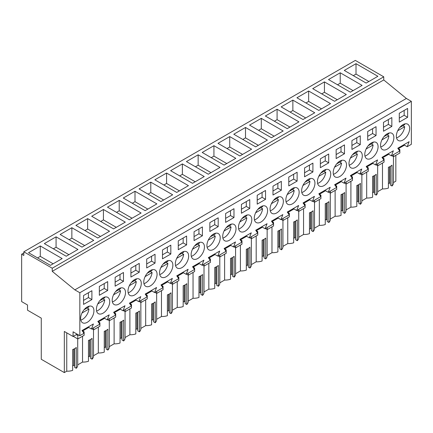 <?xml version="1.0" encoding="UTF-8"?>
<svg xmlns="http://www.w3.org/2000/svg" width="433" height="433" viewBox="0 0 433 433"><rect width="100%" height="100%" fill="white"/><g stroke="black" fill="none" stroke-linecap="round" stroke-linejoin="round"><path stroke-width="0.65" d="M395.843 155.344L395.843 181.189L393.445 182.574M23.82 251.811L355.336 60.409L383.752 76.814L383.752 79.943L406.376 98.47L74.86 289.872L52.236 271.339L52.236 268.216L23.82 251.811L23.82 255.454L21.65 254.203L21.65 301.595L27.512 304.984L27.512 310.19L41.27 318.131L41.27 359.276L64.328 372.591L66.752 371.189A10.284 5.938 0 0 0 72.668 370.377L72.668 349.545A10.284 5.938 180 0 0 76.278 347.461L76.278 368.294A10.284 5.938 0 0 0 77.713 365.268L77.713 338.915M403.805 144.763L407.188 146.717L411.35 144.313L411.35 101.344L406.376 98.47M382.48 163.062L382.48 188.907L377.657 191.689M374.588 175.495L374.588 194.179L376.223 195.121A10.284 5.938 0 0 0 377.657 192.095L377.657 165.742M372.613 192.717L373.69 192.095L374.588 192.615M361.869 200.804L366.691 198.022A10.284 5.938 0 0 0 372.613 197.204L372.613 176.372A10.284 5.938 180 0 0 376.223 174.288L376.223 195.121M358.805 184.604L358.805 203.294L360.435 204.235A10.284 5.938 0 0 0 361.869 201.21L361.869 174.856M356.824 201.832L357.902 201.21L358.805 201.729M346.086 209.918L350.909 207.136A10.284 5.938 0 0 0 356.824 206.319L356.824 185.486A10.284 5.938 180 0 0 360.435 183.403L360.435 204.235M343.017 193.719L343.017 212.408L344.646 213.35A10.284 5.938 0 0 0 346.086 210.324L346.086 183.971M341.042 210.947L342.113 210.324L343.017 210.844M330.298 219.033L335.12 216.251A10.284 5.938 0 0 0 341.042 215.434L341.042 194.601A10.284 5.938 180 0 0 344.646 192.517L344.646 213.35M327.229 202.833L327.229 221.523L328.864 222.465A10.284 5.938 0 0 0 330.298 219.439L330.298 193.086M325.253 220.061L326.33 219.439L327.229 219.959M314.51 228.148L319.332 225.36A10.284 5.938 0 0 0 325.253 224.548L325.253 203.716A10.284 5.938 180 0 0 328.864 201.632L328.864 222.465M311.446 211.948L311.446 230.637L313.075 231.579A10.284 5.938 0 0 0 314.51 228.554L314.51 202.2M309.465 229.176L310.542 228.554L311.446 229.073M298.727 237.262L303.549 234.475A10.284 5.938 0 0 0 309.465 233.663L309.465 212.83A10.284 5.938 180 0 0 313.075 210.747L313.075 231.579M295.658 221.063L295.658 239.752L297.287 240.694A10.284 5.938 0 0 0 298.727 237.668L298.727 211.315M293.682 238.285L294.754 237.668L295.658 238.188M282.938 246.377L287.761 243.59A10.284 5.938 0 0 0 293.682 242.778L293.682 221.945A10.284 5.938 180 0 0 297.287 219.861L297.287 240.694M279.87 230.177L279.87 248.867L281.504 249.809A10.284 5.938 0 0 0 282.938 246.783L282.938 220.429M277.894 247.4L278.971 246.783L279.87 247.303M267.15 255.492L271.973 252.704A10.284 5.938 0 0 0 277.894 251.892L277.894 231.06A10.284 5.938 180 0 0 281.504 228.976L281.504 249.809M264.087 239.292L264.087 257.981L265.716 258.923A10.284 5.938 0 0 0 267.15 255.898L267.15 229.544M262.106 256.515L263.183 255.898L264.087 256.417M251.367 264.606L256.19 261.819A10.284 5.938 0 0 0 262.106 261.002L262.106 240.169A10.284 5.938 180 0 0 265.716 238.09L265.716 258.923M248.298 248.407L248.298 267.091L249.928 268.032A10.284 5.938 0 0 0 251.367 265.012L251.367 238.653M246.323 265.629L247.395 265.012L248.298 265.532M235.579 273.721L240.402 270.934A10.284 5.938 0 0 0 246.323 270.116L246.323 249.284A10.284 5.938 180 0 0 249.928 247.2L249.928 268.032M232.51 257.521L232.51 276.205L234.145 277.147A10.284 5.938 0 0 0 235.579 274.121L235.579 247.768M230.535 274.744L231.612 274.121L232.51 274.646M219.791 282.836L224.613 280.048A10.284 5.938 0 0 0 230.535 279.231L230.535 258.398A10.284 5.938 180 0 0 234.145 256.314L234.145 277.147M216.727 266.636L216.727 285.32L218.356 286.262A10.284 5.938 0 0 0 219.791 283.236L219.791 256.883M214.746 283.859L215.823 283.236L216.727 283.761M204.008 291.945L208.83 289.163A10.284 5.938 0 0 0 214.746 288.346L214.746 267.513A10.284 5.938 180 0 0 218.356 265.429L218.356 286.262M200.939 275.751L200.939 294.435L202.568 295.376A10.284 5.938 0 0 0 204.008 292.351L204.008 265.997M198.964 292.973L200.035 292.351L200.939 292.876M188.22 301.059L193.042 298.277A10.284 5.938 0 0 0 198.964 297.46L198.964 276.627A10.284 5.938 180 0 0 202.568 274.544L202.568 295.376M185.151 284.865L185.151 303.549L186.785 304.491A10.284 5.938 0 0 0 188.22 301.465L188.22 275.112M183.175 302.088L184.252 301.465L185.151 301.985M172.431 310.174L177.254 307.392A10.284 5.938 0 0 0 183.175 306.575L183.175 285.742A10.284 5.938 180 0 0 186.785 283.658L186.785 304.491M169.368 293.98L169.368 312.664L170.997 313.606A10.284 5.938 0 0 0 172.431 310.58L172.431 284.227M167.387 311.203L168.464 310.58L169.368 311.1M156.649 319.289L161.471 316.507A10.284 5.938 0 0 0 167.387 315.689L167.387 294.857A10.284 5.938 180 0 0 170.997 292.773L170.997 313.606M153.58 303.089L153.58 321.779L155.209 322.72A10.284 5.938 0 0 0 156.649 319.695L156.649 293.341M151.604 320.317L152.676 319.695L153.58 320.214M140.86 328.403L145.683 325.621A10.284 5.938 0 0 0 151.604 324.804L151.604 303.971A10.284 5.938 180 0 0 155.209 301.888L155.209 322.72M137.791 312.204L137.791 330.893L139.426 331.835A10.284 5.938 0 0 0 140.86 328.809L140.86 302.456M135.816 329.432L136.893 328.809L137.791 329.329M125.072 337.518L129.895 334.736A10.284 5.938 0 0 0 135.816 333.919L135.816 313.086A10.284 5.938 180 0 0 139.426 311.002L139.426 331.835M122.009 321.318L122.009 340.008L123.638 340.95A10.284 5.938 0 0 0 125.072 337.924L125.072 311.571M120.028 338.546L121.105 337.924L122.009 338.444M109.289 346.633L114.112 343.845A10.284 5.938 0 0 0 120.028 343.033L120.028 322.201A10.284 5.938 180 0 0 123.638 320.117L123.638 340.95M106.22 330.433L106.22 349.122L107.849 350.064A10.284 5.938 0 0 0 109.289 347.039L109.289 320.685M104.245 347.661L105.316 347.039L106.22 347.558M93.501 355.747L98.323 352.96A10.284 5.938 0 0 0 104.245 352.148L104.245 331.315A10.284 5.938 180 0 0 107.849 329.232L107.849 350.064M90.432 339.548L90.432 358.237L92.067 359.179A10.284 5.938 0 0 0 93.501 356.153L93.501 329.8M88.456 356.77L89.534 356.153L90.432 356.673M77.713 364.862L82.535 362.075A10.284 5.938 0 0 0 88.456 361.263L88.456 340.43A10.284 5.938 180 0 0 92.067 338.346L92.067 359.179M74.649 348.662L74.649 367.352L76.278 368.294M72.668 365.885L73.745 365.268L74.649 365.788M390.377 166.38L390.377 185.064L392.006 186.006A10.284 5.938 0 0 0 393.445 182.98L393.445 156.627M388.401 183.603L389.473 182.98L390.377 183.5M382.48 188.907A10.284 5.938 0 0 0 388.401 188.09L388.401 167.257A10.284 5.938 180 0 0 392.006 165.173L392.006 186.006M23.82 252.948L21.65 254.203M383.752 76.814L52.236 268.216M356.013 63.667L344.284 70.438L366.161 83.066L377.89 76.295L356.013 63.667L356.013 74.081L353.306 75.645M87.645 218.605L109.517 231.238L97.793 238.009L75.916 225.376L87.645 218.605L87.645 229.025L84.938 230.589M93.734 240.353L71.856 227.72L60.127 234.491L82.005 247.124L93.734 240.353M261.294 118.35L283.171 130.983L271.442 137.754L249.565 125.121L261.294 118.35L261.294 128.769L258.588 130.328M277.082 109.235L265.353 116.006L287.231 128.639L298.954 121.868L277.082 109.235L277.082 119.654L274.376 121.218M229.723 136.579L251.595 149.212L239.871 155.977L217.994 143.35L229.723 136.579L229.723 146.998L227.016 148.557M245.506 127.464L233.782 134.235L255.654 146.868L267.383 140.097L245.506 127.464L245.506 137.883L242.799 139.442M324.441 81.897L346.313 94.524L334.59 101.295L312.713 88.662L324.441 81.897L324.441 92.31L321.735 93.874M340.224 72.782L362.102 85.409L350.373 92.18L328.501 79.553L340.224 72.782L340.224 83.196L337.518 84.76M292.865 100.12L281.141 106.891L303.013 119.524L314.742 112.753L292.865 100.12L292.865 110.539L290.159 112.104M308.653 91.006L330.531 103.639L318.802 110.41L296.924 97.777L308.653 91.006L308.653 101.425L305.947 102.989M135.004 191.267L123.275 198.038L145.152 210.665L156.876 203.894L135.004 191.267L135.004 201.681L132.298 203.245M150.787 182.152L172.664 194.78L160.935 201.551L139.063 188.923L150.787 182.152L150.787 192.566L148.081 194.13M103.427 209.491L91.704 216.262L113.576 228.895L125.305 222.124L103.427 209.491L103.427 219.91L100.721 221.474M119.216 200.382L141.093 213.009L129.364 219.78L107.487 207.147L119.216 200.382L119.216 210.795L116.509 212.359M198.146 154.808L186.423 161.579L208.295 174.207L220.024 167.436L198.146 154.808L198.146 165.222L195.44 166.786M213.934 145.694L202.206 152.465L224.083 165.092L235.812 158.321L213.934 145.694L213.934 156.113L211.228 157.672M166.575 173.038L188.452 185.665L176.724 192.436L154.846 179.809L166.575 173.038L166.575 183.451L163.869 185.015M182.363 163.923L204.235 176.55L192.512 183.321L170.634 170.694L182.363 163.923L182.363 174.337L179.657 175.901M77.945 249.468L56.068 236.835L44.345 243.606L66.217 256.239L77.945 249.468M62.157 258.582L40.285 245.949L28.556 252.72L50.434 265.353L62.157 258.582M383.752 79.943L52.236 271.339M411.35 101.344L79.834 292.74L74.86 289.872M407.188 146.717L409.142 141.683L397.775 148.243L399.729 151.02L391.4 155.831L393.353 150.798L381.987 157.358L383.941 160.134L375.611 164.946L377.565 159.912L366.199 166.472L368.153 169.249L359.828 174.055L361.782 169.022L350.416 175.587L352.37 178.364L344.04 183.17L345.994 178.136L334.628 184.702L336.582 187.478L328.252 192.284L330.206 187.251L318.84 193.816L320.793 196.593L312.469 201.399L314.423 196.365L303.057 202.925L305.011 205.707L296.681 210.514L298.635 205.48L287.268 212.04L289.222 214.822L285.06 217.225L280.893 219.628L282.846 214.595L271.48 221.155L273.434 223.937L265.11 228.743L267.064 223.709L255.697 230.269L257.651 233.051L249.321 237.858L251.275 232.824L239.909 239.384L241.863 242.161L237.701 244.569L233.533 246.972L235.487 241.939L224.121 248.499L226.075 251.275L217.75 256.087L219.704 251.053L208.338 257.613L210.292 260.39L201.962 265.202L203.916 260.168L192.55 266.728L194.504 269.505L186.174 274.316L188.128 269.283L176.761 275.843L178.715 278.619L170.391 283.431L172.345 278.392L160.979 284.957L162.932 287.734L154.603 292.54L156.557 287.507L145.19 294.072L147.144 296.849L142.982 299.252L138.814 301.655L140.768 296.621L129.402 303.187L131.356 305.963L123.032 310.77L124.985 305.736L113.619 312.296L115.573 315.078L107.243 319.884L109.197 314.851L97.831 321.41L99.785 324.193L95.623 326.596L91.455 328.999L93.409 323.965L82.043 330.525L83.997 333.307L79.834 335.71L79.834 292.74M407.626 117.294L407.626 108.439L399.286 113.257L399.286 122.111L407.626 117.294L404.162 115.292L404.162 110.442M304.567 167.944L304.567 176.794L312.907 171.977L312.907 163.127L304.567 167.944M281.336 190.206L272.99 195.023L272.99 186.168L281.336 181.351L281.336 190.206L277.872 188.203L277.872 183.354M297.125 181.091L297.125 172.237L288.779 177.059L288.779 185.909L297.125 181.091L293.655 179.089L293.655 174.239M226.167 227.688A9.407 5.434 120 0 0 224.651 240.737A9.407 5.434 120 0 0 232.543 237.49A9.407 5.434 120 0 0 234.058 224.44A9.407 5.434 120 0 0 226.167 227.688M107.687 290.462L107.687 281.607L99.341 286.43L99.341 295.279L107.687 290.462L104.218 288.465L104.218 283.61M328.696 162.862L320.355 167.679L320.355 158.83L328.696 154.013L328.696 162.862L325.232 160.865L325.232 156.01M320.885 173.005A9.407 5.434 120 0 0 319.37 186.049A9.407 5.434 120 0 0 327.261 182.802A9.407 5.434 120 0 0 328.777 169.758A9.407 5.434 120 0 0 320.885 173.005M367.714 140.341L376.055 135.524L376.055 126.669L367.714 131.486M367.709 131.486L367.709 140.341M344.484 153.747L336.138 158.57L336.138 149.715L344.484 144.898L344.484 153.747L341.015 151.75L341.015 146.895M351.926 140.601L351.926 149.455L360.267 144.638L360.267 135.783L351.926 140.601M358.838 164.572A9.407 5.434 120 0 0 360.348 151.528A9.407 5.434 120 0 0 352.457 154.776A9.407 5.434 120 0 0 350.941 167.82A9.407 5.434 120 0 0 358.838 164.572M295.69 201.031A9.407 5.434 120 0 0 297.206 187.982A9.407 5.434 120 0 0 289.309 191.229A9.407 5.434 120 0 0 287.799 204.279A9.407 5.434 120 0 0 295.69 201.031M225.636 213.512L233.977 208.695L233.977 217.55L225.636 222.367M225.631 213.512L225.631 222.367M218.189 226.665L218.189 217.81L209.848 222.627L209.848 231.482L218.189 226.665L214.725 224.662L214.725 219.812M249.765 208.435L241.419 213.252L241.419 204.398L249.765 199.581L249.765 208.435L246.296 206.433L246.296 201.583M257.207 195.283L257.207 204.138L265.548 199.321L265.548 190.466L257.207 195.283M264.119 219.26A9.407 5.434 120 0 0 265.629 206.211A9.407 5.434 120 0 0 257.738 209.458A9.407 5.434 120 0 0 256.222 222.508A9.407 5.434 120 0 0 264.119 219.26M241.95 218.573A9.407 5.434 120 0 0 240.439 231.623A9.407 5.434 120 0 0 248.331 228.375A9.407 5.434 120 0 0 249.846 215.325A9.407 5.434 120 0 0 241.95 218.573M210.378 236.802A9.407 5.434 120 0 0 208.863 249.852A9.407 5.434 120 0 0 216.76 246.604A9.407 5.434 120 0 0 218.27 233.555A9.407 5.434 120 0 0 210.378 236.802M185.183 264.834A9.407 5.434 120 0 0 186.699 251.784A9.407 5.434 120 0 0 178.807 255.032A9.407 5.434 120 0 0 177.292 268.081A9.407 5.434 120 0 0 185.183 264.834M194.59 245.917A9.407 5.434 120 0 0 193.08 258.966A9.407 5.434 120 0 0 200.972 255.719A9.407 5.434 120 0 0 202.487 242.669A9.407 5.434 120 0 0 194.59 245.917M202.406 235.779L194.06 240.596L194.06 231.742L202.406 226.924L202.406 235.779L198.936 233.777L198.936 228.927M186.618 244.894L186.618 236.039L178.272 240.856L178.272 249.711L186.618 244.894L183.154 242.891L183.154 238.042M146.7 259.086L155.046 254.268L155.046 263.123L146.7 267.94L146.7 259.086M147.231 273.261A9.407 5.434 120 0 0 145.721 286.305A9.407 5.434 120 0 0 153.612 283.058A9.407 5.434 120 0 0 155.128 270.013A9.407 5.434 120 0 0 147.231 273.261M305.097 182.114A9.407 5.434 120 0 0 303.582 195.164A9.407 5.434 120 0 0 311.479 191.916A9.407 5.434 120 0 0 312.989 178.867A9.407 5.434 120 0 0 305.097 182.114M391.843 126.409L383.497 131.226L383.497 122.371L391.843 117.554L391.843 126.409L388.374 124.406L388.374 119.557M384.028 136.547A9.407 5.434 120 0 0 382.518 149.596A9.407 5.434 120 0 0 390.409 146.349A9.407 5.434 120 0 0 391.925 133.299A9.407 5.434 120 0 0 384.028 136.547M374.621 155.463A9.407 5.434 120 0 0 376.136 142.414A9.407 5.434 120 0 0 368.245 145.661A9.407 5.434 120 0 0 366.729 158.711A9.407 5.434 120 0 0 374.621 155.463M343.05 173.687A9.407 5.434 120 0 0 344.565 160.643A9.407 5.434 120 0 0 336.668 163.891A9.407 5.434 120 0 0 335.158 176.935A9.407 5.434 120 0 0 343.05 173.687M115.129 277.315L123.47 272.498L123.47 281.347L115.129 286.164L115.129 277.315M139.258 272.233L139.258 263.383L130.912 268.2L130.912 277.055L139.258 272.233L135.794 270.235L135.794 265.38M137.824 292.172A9.407 5.434 120 0 0 139.339 279.128A9.407 5.434 120 0 0 131.448 282.376A9.407 5.434 120 0 0 129.932 295.42A9.407 5.434 120 0 0 137.824 292.172M169.4 273.943A9.407 5.434 120 0 0 170.911 260.899A9.407 5.434 120 0 0 163.019 264.146A9.407 5.434 120 0 0 161.504 277.196A9.407 5.434 120 0 0 169.4 273.943M170.829 254.009L170.829 245.154L162.489 249.971L162.489 258.826L170.829 254.009L167.365 252.006L167.365 247.156M99.871 300.599A9.407 5.434 120 0 0 98.361 313.649A9.407 5.434 120 0 0 106.253 310.401A9.407 5.434 120 0 0 107.768 297.352A9.407 5.434 120 0 0 99.871 300.599M115.66 291.49A9.407 5.434 120 0 0 114.144 304.534A9.407 5.434 120 0 0 122.041 301.287A9.407 5.434 120 0 0 123.551 288.237A9.407 5.434 120 0 0 115.66 291.49M91.899 299.576L83.553 304.394L83.553 295.539L91.899 290.722L91.899 299.576L88.435 297.574L88.435 292.724M84.089 309.714A9.407 5.434 120 0 0 82.573 322.764A9.407 5.434 120 0 0 90.465 319.516A9.407 5.434 120 0 0 91.98 306.467A9.407 5.434 120 0 0 84.089 309.714M399.816 127.432A9.407 5.434 120 0 0 398.3 140.481A9.407 5.434 120 0 0 406.197 137.234A9.407 5.434 120 0 0 407.707 124.184A9.407 5.434 120 0 0 399.816 127.432M273.526 200.344A9.407 5.434 120 0 0 272.011 213.393A9.407 5.434 120 0 0 279.902 210.146A9.407 5.434 120 0 0 281.418 197.096A9.407 5.434 120 0 0 273.526 200.344M99.092 323.207L99.904 322.737L99.904 326.206L93.593 329.849L93.593 327.765M98.437 322.276L98.437 321.843L104.537 318.325M114.88 314.093L115.692 313.622L115.692 317.091L109.376 320.734L109.376 318.656M114.225 313.162L114.225 312.729L120.325 309.211M130.669 304.978L131.48 304.507L131.48 307.977L125.164 311.625L125.164 309.541M130.014 304.047L130.014 303.614L136.108 300.096M146.451 295.863L147.263 295.398L147.263 298.862L140.952 302.51L140.952 300.426M145.797 294.933L145.797 294.5L151.896 290.981M162.24 286.749L163.052 286.283L163.052 289.747L156.735 293.395L156.735 291.312M161.585 285.823L161.585 285.385L167.685 281.867M178.028 277.634L178.84 277.169L178.84 280.633L172.523 284.281L172.523 282.197M177.373 276.709L177.373 276.27L183.468 272.752M193.811 268.52L194.623 268.054L194.623 271.518L188.312 275.166L188.312 273.082M193.156 267.594L193.156 267.156L199.256 263.637M209.599 259.405L210.411 258.939L210.411 262.403L204.095 266.051L204.095 263.968M208.944 258.479L208.944 258.041L215.044 254.523M225.387 250.296L226.199 249.825L226.199 253.289L219.883 256.937L219.883 254.853M224.732 249.365L224.732 248.932L230.827 245.408M241.17 241.181L241.982 240.71L241.982 244.18L235.671 247.822L235.671 245.738M240.515 240.25L240.515 239.817L246.615 236.294M256.958 232.066L257.77 231.595L257.77 235.065L251.454 238.707L251.454 236.624M256.304 231.135L256.304 230.702L262.403 227.179M272.747 222.952L273.559 222.481L273.559 225.95L267.242 229.593L267.242 227.509M272.092 222.021L272.092 221.588L278.186 218.064M288.53 213.837L289.341 213.366L289.341 216.836L283.03 220.478L283.03 218.394M287.875 212.906L287.875 212.473L293.975 208.95M304.318 204.722L305.13 204.252L305.13 207.721L298.813 211.364L298.813 209.28M303.663 203.791L303.663 203.358L309.763 199.84M320.106 195.608L320.918 195.137L320.918 198.606L314.602 202.249L314.602 200.17M319.451 194.677L319.451 194.244L325.546 190.726M335.889 186.493L336.701 186.022L336.701 189.492L330.39 193.14L330.39 191.056M335.234 185.562L335.234 185.129L341.334 181.611M351.677 177.378L352.489 176.913L352.489 180.377L346.173 184.025L346.173 181.941M351.022 176.447L351.022 176.014L357.122 172.496M367.465 168.264L368.277 167.798L368.277 171.262L361.961 174.91L361.961 172.827M366.811 167.338L366.811 166.9L372.905 163.382M383.248 159.149L384.06 158.684L384.06 162.148L377.749 165.796L377.749 163.712M382.593 158.224L382.593 157.785L388.693 154.267M399.037 150.035L399.848 149.569L399.848 153.033L393.532 156.681L393.532 154.597M398.382 149.109L398.382 148.671L404.482 145.152M77.128 334.146L73.069 336.49L73.069 331.802L79.834 335.71M83.309 332.322L84.121 331.851L84.121 335.321L77.805 338.963L77.805 335.499L78.638 335.018M82.654 331.391L82.654 330.958L88.749 327.435M389.473 182.98L389.473 166.835M368.867 81.501L356.013 74.081M388.017 153.877L391.4 155.831M404.162 115.292L399.286 118.106M393.532 156.681L391.73 155.636M399.848 149.569L398.382 148.719M66.752 371.189L66.752 332.842M73.069 336.49L64.328 331.445L64.328 372.591M73.745 365.268L73.745 349.117M82.535 362.075L82.535 336.23M84.121 331.851L82.654 331.007M77.805 338.963L73.296 336.36M77.805 335.499L76.295 334.628M88.072 327.045L91.455 328.999M88.435 297.574L83.553 300.394M40.285 245.949L40.285 256.368L37.579 257.927M53.14 263.789L40.285 256.368M372.228 162.992L375.611 164.946M388.374 124.406L383.497 127.221M377.749 165.796L375.941 164.751M384.06 158.684L382.599 157.834M366.691 198.022L366.691 172.177M353.079 90.616L340.224 83.196M373.69 192.095L373.69 175.95M356.446 172.107L359.828 174.055M376.055 135.524L372.591 133.521L372.591 128.671M372.591 133.521L367.714 136.335M361.961 174.91L360.159 173.866M368.277 167.798L366.811 166.949M350.909 207.136L350.909 181.292M337.296 99.731L324.441 92.31M357.902 201.21L357.902 185.064M340.657 181.221L344.04 183.17M360.267 144.638L356.803 142.636L356.803 137.786M356.803 142.636L351.926 145.45M346.173 184.025L344.37 182.98M352.489 176.913L351.022 176.063M335.12 216.251L335.12 190.406M321.508 108.845L308.653 101.425M342.113 210.324L342.113 194.179M324.869 190.331L328.252 192.284M341.015 151.75L336.138 154.565M330.39 193.14L328.582 192.095M336.701 186.022L335.234 185.178M319.332 225.36L319.332 199.521M305.72 117.96L292.865 110.539M326.33 219.439L326.33 203.294M309.086 199.445L312.469 201.399M325.232 160.865L320.355 163.679M314.602 202.249L312.799 201.21M320.918 195.137L319.451 194.293M303.549 234.475L303.549 208.636M289.937 127.075L277.082 119.654M310.542 228.554L310.542 212.408M293.298 208.56L296.681 210.514M312.907 171.977L309.443 169.98L309.443 165.125M309.443 169.98L304.567 172.794M298.813 211.364L297.011 210.324M305.13 204.252L303.663 203.407M287.761 243.59L287.761 217.745M274.149 136.189L261.294 128.769M294.754 237.668L294.754 221.523M277.51 217.675L280.893 219.628M293.655 179.089L288.779 181.909M283.03 220.478L281.223 219.439M289.341 213.366L287.875 212.522M271.973 252.704L271.973 226.86M258.36 145.304L245.506 137.883M278.971 246.783L278.971 230.632M261.727 226.789L265.11 228.743M277.872 188.203L272.99 191.023M267.242 229.593L265.44 228.554M273.559 222.481L272.092 221.636M256.19 261.819L256.19 235.974M242.577 154.419L229.723 146.998M263.183 255.898L263.183 239.747M245.939 235.904L249.321 237.858M265.548 199.321L262.084 197.318L262.084 192.469M262.084 197.318L257.207 200.138M251.454 238.707L249.652 237.668M257.77 231.595L256.304 230.751M240.402 270.934L240.402 245.089M226.789 163.533L213.934 156.113M247.395 265.012L247.395 248.861M230.15 245.018L233.533 246.972M246.296 206.433L241.419 209.247M235.671 247.822L233.863 246.783M241.982 240.71L240.515 239.866M224.613 280.048L224.613 254.203M211.001 172.648L198.146 165.222M231.612 274.121L231.612 257.976M214.367 254.133L217.75 256.087M233.977 217.55L230.513 215.547L230.513 210.698M230.513 215.547L225.631 218.362M219.883 256.937L218.08 255.898M226.199 249.825L224.732 248.98M208.83 289.163L208.83 263.318M195.218 181.763L182.363 174.337M215.823 283.236L215.823 267.091M198.579 263.248L201.962 265.202M214.725 224.662L209.848 227.477M204.095 266.051L202.292 265.007M210.411 258.939L208.944 258.09M193.042 298.277L193.042 272.433M179.43 190.872L166.575 183.451M200.035 292.351L200.035 276.205M182.791 272.362L186.174 274.316M198.936 233.777L194.06 236.591M188.312 275.166L186.504 274.121M194.623 268.054L193.156 267.204M177.254 307.392L177.254 281.547M163.642 199.986L150.787 192.566M184.252 301.465L184.252 285.32M167.008 281.477L170.391 283.431M183.154 242.891L178.272 245.706M172.523 284.281L170.721 283.236M178.84 277.169L177.373 276.319M161.471 316.507L161.471 290.662M147.859 209.101L135.004 201.681M168.464 310.58L168.464 294.435M151.22 290.592L154.603 292.54M167.365 252.006L162.489 254.821M156.735 293.395L154.933 292.351M163.052 286.283L161.585 285.434M145.683 325.621L145.683 299.777M132.07 218.216L119.216 210.795M152.676 319.695L152.676 303.549M135.432 299.706L138.814 301.655M155.046 263.123L151.577 261.121L151.577 256.271M151.577 261.121L146.7 263.935M140.952 302.51L139.145 301.465M147.263 295.398L145.797 294.548M129.895 334.736L129.895 308.891M116.282 227.33L103.427 219.91M136.893 328.809L136.893 312.664M119.649 308.816L123.032 310.77M135.794 270.235L130.912 273.05M125.164 311.625L123.362 310.58M131.48 304.507L130.014 303.663M114.112 343.845L114.112 318.006M100.499 236.445L87.645 229.025M121.105 337.924L121.105 321.779M103.86 317.93L107.243 319.884M123.47 281.347L120.006 279.35L120.006 274.495M120.006 279.35L115.129 282.164M109.376 320.734L107.573 319.695M115.692 313.622L114.225 312.778M98.323 352.96L98.323 327.121M71.856 227.72L71.856 238.139L69.15 239.698M84.711 245.56L71.856 238.139M105.316 347.039L105.316 330.893M104.218 288.465L99.341 291.279M93.593 329.849L91.785 328.809M99.904 322.737L98.437 321.892M56.068 236.835L56.068 247.254L53.362 248.813M68.923 254.674L56.068 247.254M89.534 356.153L89.534 340.002M396.536 137.862A9.407 5.434 120 0 0 404.682 126.728L402.874 125.689M399.778 127.475L404.682 124.644A9.407 5.434 120 0 0 404.557 123.968M397.7 130.761L404.682 126.728M380.748 146.976A9.407 5.434 120 0 0 388.894 135.843L387.091 134.804M383.995 136.59L388.894 133.759A9.407 5.434 120 0 0 388.774 133.077M381.911 139.875L388.894 135.843M364.965 156.086A9.407 5.434 120 0 0 373.105 144.958L371.303 143.918M368.207 145.704L373.105 142.874A9.407 5.434 120 0 0 372.986 142.192M366.129 148.99L373.105 144.958M349.177 165.2A9.407 5.434 120 0 0 357.322 154.072L355.515 153.033M352.419 154.819L357.322 151.988A9.407 5.434 120 0 0 357.198 151.306M350.34 158.105L357.322 154.072M333.388 174.315A9.407 5.434 120 0 0 341.534 163.187L339.732 162.142M336.636 163.934L341.534 161.103A9.407 5.434 120 0 0 341.415 160.421M334.552 167.214L341.534 163.187M317.606 183.43A9.407 5.434 120 0 0 325.746 172.302L323.944 171.257M320.848 173.048L325.746 170.218A9.407 5.434 120 0 0 325.627 169.536M318.769 176.328L325.746 172.302M301.817 192.544A9.407 5.434 120 0 0 309.963 181.416L308.155 180.372M305.059 182.163L309.963 179.332A9.407 5.434 120 0 0 309.839 178.65M302.981 185.443L309.963 181.416M286.029 201.659A9.407 5.434 120 0 0 294.175 190.531L292.372 189.486M289.276 191.278L294.175 188.447A9.407 5.434 120 0 0 294.056 187.765M287.193 194.558L294.175 190.531M270.246 210.774A9.407 5.434 120 0 0 278.387 199.645L276.584 198.601M273.488 200.387L278.387 197.562A9.407 5.434 120 0 0 278.267 196.88M271.41 203.672L278.387 199.645M254.458 219.888A9.407 5.434 120 0 0 262.604 208.76L260.796 207.716M257.7 209.502L262.604 206.676A9.407 5.434 120 0 0 262.479 205.994M255.622 212.787L262.604 208.76M238.67 229.003A9.407 5.434 120 0 0 246.815 217.869L245.013 216.83M241.917 218.616L246.815 215.791A9.407 5.434 120 0 0 246.696 215.109M239.833 221.902L246.815 217.869M222.887 238.118A9.407 5.434 120 0 0 231.027 226.984L229.225 225.945M226.129 227.731L231.027 224.9A9.407 5.434 120 0 0 230.908 224.224M224.05 231.016L231.027 226.984M207.098 247.232A9.407 5.434 120 0 0 215.244 236.099L213.437 235.059M210.341 236.846L215.244 234.015A9.407 5.434 120 0 0 215.12 233.338M208.262 240.131L215.244 236.099M191.31 256.347A9.407 5.434 120 0 0 199.456 245.213L197.654 244.174M194.558 245.96L199.456 243.13A9.407 5.434 120 0 0 199.337 242.453M192.474 249.246L199.456 245.213M175.527 265.461A9.407 5.434 120 0 0 183.668 254.328L181.865 253.289M178.769 255.075L183.668 252.244A9.407 5.434 120 0 0 183.549 251.562M176.691 258.36L183.668 254.328M159.739 274.571A9.407 5.434 120 0 0 167.885 263.443L166.077 262.403M162.981 264.19L167.885 261.359A9.407 5.434 120 0 0 167.76 260.677M160.903 267.475L167.885 263.443M143.951 283.685A9.407 5.434 120 0 0 152.097 272.557L150.294 271.518M147.198 273.304L152.097 270.473A9.407 5.434 120 0 0 151.978 269.791M145.115 276.59L152.097 272.557M128.168 292.8A9.407 5.434 120 0 0 136.308 281.672L134.506 280.627M131.41 282.419L136.308 279.588A9.407 5.434 120 0 0 136.189 278.906M129.332 285.699L136.308 281.672M112.38 301.915A9.407 5.434 120 0 0 120.526 290.787L118.718 289.742M115.622 291.533L120.526 288.703A9.407 5.434 120 0 0 120.401 288.021M113.543 294.813L120.526 290.787M96.591 311.029A9.407 5.434 120 0 0 104.737 299.901L102.935 298.857M99.839 300.648L104.737 297.817A9.407 5.434 120 0 0 104.618 297.135M97.755 303.928L104.737 299.901M80.809 320.144A9.407 5.434 120 0 0 88.949 309.016L87.147 307.971M84.051 309.763L88.949 306.932A9.407 5.434 120 0 0 88.83 306.25M81.972 313.043L88.949 309.016"/></g></svg>
